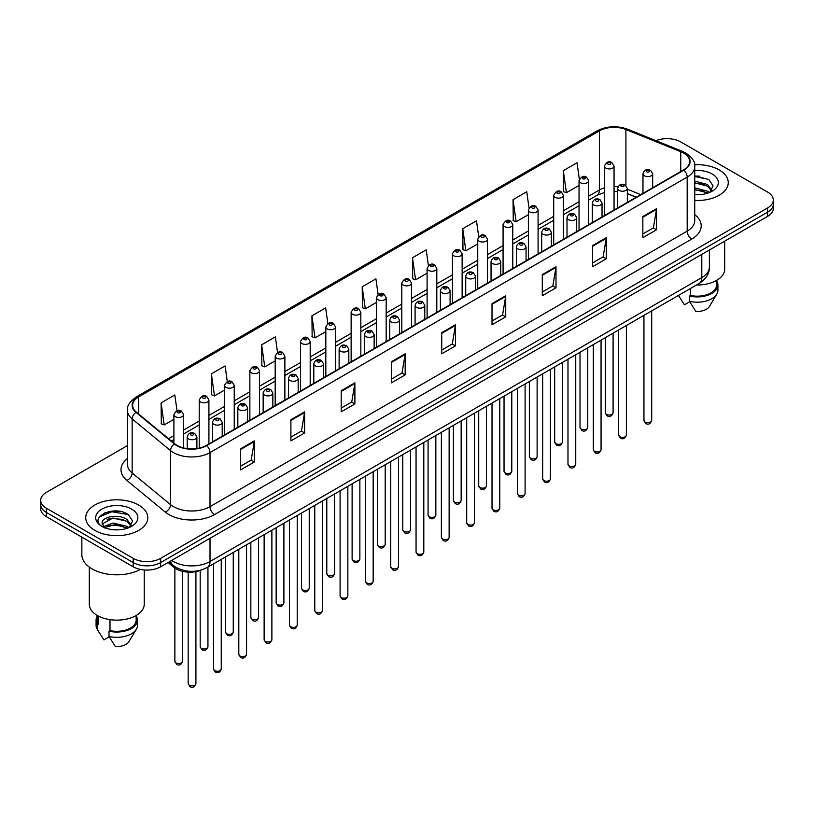 <?xml version="1.0" encoding="UTF-8"?>
<svg xmlns="http://www.w3.org/2000/svg" width="814" height="814" viewBox="0 0 814 814"><rect width="100%" height="100%" fill="white"/><g stroke="black" fill="none" stroke-linecap="round" stroke-linejoin="round"><path stroke-width="1.22" d="M636.161 197.263L627.35 193.701M201.668 569.892A19.394 11.193 180 0 1 174.023 567.409L168.071 562.515M719.169 169.923A31.024 17.908 0 0 0 694.627 164.743A31.024 17.908 0 0 1 719.169 169.923A31.024 17.908 0 0 1 728.255 182.59A31.024 17.908 0 0 0 719.169 169.923M138.706 505.056A31.024 17.908 0 0 0 104.894 501.17A31.024 17.908 0 0 0 85.745 517.714A31.024 17.908 0 0 0 94.831 530.382A31.024 17.908 0 0 0 128.643 534.269A31.024 17.908 0 0 0 147.792 517.714A31.024 17.908 0 0 0 138.706 505.056A31.024 17.908 0 0 0 104.894 501.17A31.024 17.908 0 0 0 85.745 517.714A31.024 17.908 0 0 0 94.831 530.382A31.024 17.908 0 0 0 128.643 534.269A31.024 17.908 0 0 0 147.792 517.714A31.024 17.908 0 0 0 138.706 505.056M683.526 153.032A20.686 11.945 180 0 1 689.58 161.477A20.686 11.945 180 0 1 683.526 169.923L206.349 445.411A20.686 11.945 180 0 1 174.786 443.823L136.386 412.159A20.686 11.945 180 0 1 132.641 405.311A20.686 11.945 180 0 1 138.695 396.866L599.43 130.861A20.686 11.945 180 0 1 625.915 129.528L680.758 151.699A20.686 11.945 180 0 1 683.526 153.032M683.882 152.818A21.205 12.241 0 0 0 681.053 151.455L626.22 129.284A21.205 12.241 0 0 0 599.063 130.657L138.329 396.652A21.205 12.241 0 0 0 135.958 412.332L174.359 443.986A21.205 12.241 0 0 0 206.715 445.624L683.882 170.136A21.205 12.241 0 0 0 683.882 152.818M127.472 445.573L46.378 492.389A19.394 11.193 0 0 0 40.7 500.305L40.7 508.75A19.394 11.193 0 0 0 46.378 516.666L133.221 566.798L133.221 562.576A19.394 11.193 0 0 0 160.643 562.576L767.622 212.149A19.394 11.193 0 0 0 773.3 204.233A19.394 11.193 0 0 1 767.622 212.149L160.643 562.576A19.394 11.193 0 0 1 133.221 562.576L46.378 512.444L133.221 562.576L133.221 558.353A19.394 11.193 0 0 0 160.643 558.353L767.622 207.926A19.394 11.193 0 0 0 773.3 200.01A19.394 11.193 0 0 0 767.622 192.094L680.779 141.951A19.394 11.193 0 0 0 655.982 140.68M40.7 504.527A19.394 11.193 0 0 0 46.378 512.444A19.394 11.193 0 0 1 40.7 504.527M240.629 448.789L240.629 469.902L254.344 461.986L254.344 440.873L240.629 448.789M240.629 466.157L251.19 460.063L254.283 441.575A5.169 2.981 -120 0 0 254.344 440.873M251.099 460.114L254.344 461.986M290.903 419.77L290.903 440.873L304.619 432.956L304.619 411.853L290.903 419.77M290.903 437.128L301.465 431.033L304.558 412.556A5.169 2.981 -120 0 0 304.619 411.853M301.373 431.084L304.619 432.956M341.188 390.74L341.188 411.853L354.894 403.937L354.894 382.824L341.188 390.74M341.188 408.109L351.74 402.004L354.843 383.526A5.169 2.981 -120 0 0 354.894 382.824M351.648 402.065L354.894 403.937M391.463 361.711L391.463 382.824L405.168 374.908L405.168 353.795L391.463 361.711M391.463 379.08L402.024 372.985L405.118 354.497A5.169 2.981 -120 0 0 405.168 353.795M401.933 373.036L405.168 374.908M642.846 216.575L642.846 237.688L656.552 229.772L656.552 208.659L642.846 216.575M642.846 233.944L653.408 227.849L656.501 209.361A5.169 2.981 -120 0 0 656.552 208.659M653.306 227.9L656.552 229.772M592.561 245.604L592.561 266.717L606.277 258.801L606.277 237.688L592.561 245.604M592.561 262.973L603.123 256.868L606.226 238.39A5.169 2.981 -120 0 0 606.277 237.688M603.032 256.929L606.277 258.801M542.287 274.633L542.287 295.747L556.003 287.83L556.003 266.717L542.287 274.633M542.287 291.992L552.848 285.897L555.942 267.419A5.169 2.981 -120 0 0 556.003 266.717M552.757 285.948L556.003 287.83M492.012 303.663L492.012 324.766L505.728 316.849L505.728 295.747L492.012 303.663M492.012 321.021L502.574 314.926L505.667 296.438A5.169 2.981 -120 0 0 505.728 295.747M502.482 314.977L505.728 316.849M441.737 332.682L441.737 353.795L455.453 345.879L455.453 324.766L441.737 332.682M441.737 350.051L452.299 343.956L455.392 325.468A5.169 2.981 -120 0 0 455.453 324.766M452.208 344.007L455.453 345.879M694.749 200.448A31.024 17.908 0 0 0 728.255 182.59A31.024 17.908 0 0 1 694.749 200.448M40.7 500.305A19.394 11.193 0 0 0 46.378 508.221L133.221 558.353M277.564 352.554L275.366 336.904L261.65 344.821L261.874 365.812M227.289 381.634L225.091 365.934L211.375 373.85L211.599 394.831M177.025 410.734L174.817 394.963L161.101 402.879L161.325 423.86M428.408 265.578L426.2 249.827L412.484 257.743L412.708 278.724M478.703 236.691L476.475 220.798L462.759 228.714L462.983 249.695M529.008 207.896L526.75 191.768L513.034 199.684L513.258 220.675M579.344 179.243L577.024 162.749L563.319 170.665L563.532 191.646M327.839 323.514L325.641 307.885L311.935 315.801L312.149 336.782M378.123 294.526L375.915 278.856L362.21 286.772L362.434 307.753M362.21 286.772L365.303 308.832L376.465 302.381M365.303 308.832L362.21 307.672M412.484 257.743L415.578 279.802L427.106 273.148M415.578 279.802L412.484 278.642M462.759 228.714L465.852 250.773L477.747 243.905M465.852 250.773L462.759 249.613M513.034 199.684L516.137 221.744L528.388 214.672M516.137 221.744L513.034 220.594M563.319 170.665L566.412 192.715L579.039 185.429M566.412 192.715L563.319 191.565M311.935 315.801L315.028 337.851L325.824 331.624M315.028 337.851L311.935 336.701M261.65 344.821L264.754 366.88L275.183 360.856M264.754 366.88L261.65 365.72M211.375 373.85L214.469 395.909L224.542 390.099M214.469 395.909L211.375 394.749M161.101 402.879L164.194 424.939L173.901 419.332M164.194 424.939L161.101 423.779M119.353 511.314A25.855 14.927 0 0 0 104.223 513.115M699.816 176.18A25.855 14.927 0 0 0 694.749 176.18M133.221 566.798A19.394 11.193 0 0 0 160.643 566.798L767.622 216.371A19.394 11.193 0 0 0 773.3 208.445L773.3 200.01M696.54 285.002A27.473 15.863 0 0 0 724.704 269.139L724.704 241.148M694.749 194.536L698.626 194.729M694.749 187.831L707.57 191.209L709.279 192.572M694.749 189.509L707.57 192.877M694.749 181.125L707.57 184.503L711.762 190.303M694.749 182.824L707.57 186.172L711.436 190.741M694.749 194.668A21.072 12.169 0 0 0 712.138 191.198A21.072 12.169 0 0 0 712.138 173.982A21.072 12.169 0 0 0 694.749 170.502M709.777 192.369L713.074 185.887L708.902 179.589L694.749 175.824M678.52 295.523L684.381 304.802L689.712 301.719M690.486 288.492L690.486 295.472A19.394 11.193 0 0 0 716.625 284.981L716.625 280.382M690.486 295.472L689.478 296.052L689.478 301.322L695.807 311.396A12.932 7.468 0 0 0 709.452 306.41L716.788 294.149A20.686 11.945 0 0 0 717.917 290.252L717.917 284.981A20.686 11.945 0 0 0 716.625 280.82M689.478 301.322A20.686 11.945 0 0 0 716.788 294.149M689.478 296.052A20.686 11.945 0 0 0 717.917 284.981M694.749 176.475L708.618 179.406M694.749 183.181L704.049 184.361M694.749 189.886L704.029 191.056M81.858 537.148L81.858 554.66A34.9 20.157 0 0 0 92.084 568.915A34.9 20.157 0 0 0 140.486 569.444M89.296 567.093L89.296 604.273A27.473 15.863 0 0 0 97.344 615.486A27.473 15.863 0 0 0 127.279 618.925A27.473 15.863 0 0 0 144.241 604.273L144.241 569.973M113.238 529.711L118.162 529.863M103.571 526.627L112.983 523.036L127.096 526.332L128.805 527.706M104.263 527.676L115.008 524.633L127.096 528.011M102.157 523.076L104.568 527.645M102.177 523.494C100.682 517.012 118.468 513.186 127.096 519.627L131.298 525.427M102.249 523.921L112.953 518.019L127.096 521.306L130.962 525.864M129.304 527.503L132.611 521.011L128.429 514.723C113.645 504.09 87.363 518.101 102.544 526.689L103.297 527.146M131.675 509.116A21.072 12.169 0 0 0 101.862 509.116A21.072 12.169 0 0 0 101.862 526.322A21.072 12.169 0 0 0 131.675 526.322A21.072 12.169 0 0 0 131.675 509.116M97.375 615.506L97.375 620.105A19.394 11.193 0 0 0 98.586 624.002L98.586 616.167M97.375 615.954A20.686 11.945 0 0 0 96.083 620.105L96.083 625.386A20.686 11.945 0 0 0 97.212 629.283A20.686 11.945 0 0 0 97.588 629.863L103.917 639.926L109.249 636.853M97.588 629.863L97.588 624.582L98.586 624.002M96.083 620.105A20.686 11.945 0 0 0 97.588 624.582M104.894 528.072L102.228 523.819M110.012 619.647L110.012 630.606A19.394 11.193 0 0 0 136.162 620.105L136.162 615.506M110.012 630.606L109.015 631.176L109.015 636.456L115.344 646.519A12.932 7.468 0 0 0 128.988 641.544L136.314 629.283A20.686 11.945 0 0 0 137.454 625.386L137.454 620.105A20.686 11.945 0 0 0 136.162 615.954M109.015 636.456A20.686 11.945 0 0 0 136.314 629.283M109.015 631.176A20.686 11.945 0 0 0 137.454 620.105M99.461 516.839L111.833 511.762L128.144 514.529M107.194 519.301L111.833 518.457L123.586 519.485M107.133 526.017L111.833 525.162L123.565 526.19M174.023 566.086L174.023 567.409M694.749 214.672A32.316 18.661 180 0 1 691.747 239.062L214.581 514.55A6.461 3.734 60 0 1 210.012 506.634L687.179 231.145A25.855 14.927 0 0 0 694.749 220.584L694.749 166.544A25.855 14.927 180 0 1 687.179 177.096A6.461 3.734 -120 0 0 683.882 170.136M214.581 514.55A32.316 18.661 180 0 1 168.874 514.55A32.316 18.661 180 0 1 165.252 512.057L126.852 480.402A32.316 18.661 180 0 1 127.472 458.496M173.443 506.634A25.855 14.927 0 0 0 210.012 506.634L210.012 452.594A25.855 14.927 180 0 1 170.543 450.6L132.143 418.935A25.855 14.927 180 0 1 127.472 410.378L127.472 464.418A25.855 14.927 0 0 0 132.143 472.985L170.543 504.639A25.855 14.927 0 0 0 173.443 506.634M694.749 166.544C695.614 162.505 692.643 157.997 685.836 153.032L682.437 151.384A6.461 3.032 112 0 0 681.053 151.455M682.437 151.384L627.604 129.212C616.89 125.427 606.725 125.977 597.11 130.861A6.461 3.734 60 0 1 599.063 130.657M138.329 396.652A6.461 3.734 -120 0 0 136.386 396.856C129.67 401.689 126.699 406.186 127.472 410.378M135.958 412.332A6.461 4.324 129.5 0 0 132.143 418.935L132.143 472.985A6.461 4.324 -50.5 0 1 126.852 480.402M627.604 129.212A6.461 3.032 112 0 0 626.22 129.284M174.359 443.986A6.461 4.324 129.5 0 0 170.543 450.6L170.543 504.639A6.461 4.324 -50.5 0 1 165.252 512.057M206.715 445.624A6.461 3.734 60 0 1 210.012 452.594L687.179 177.096L687.179 231.145A6.461 3.734 60 0 0 691.747 239.062M160.643 558.353L160.643 566.798M767.622 207.926L767.622 216.371M46.378 508.221L46.378 516.666M138.695 396.866L138.695 414.072M680.758 151.699L680.758 171.52M625.915 129.528L625.915 185.419M640.73 194.627L627.35 189.214M618.07 186.701A20.686 11.945 0 0 0 614.051 186.477M604.354 187.871A20.686 11.945 0 0 0 599.43 189.977L588.726 196.154M599.43 130.861L599.43 189.977A11.63 6.716 60 0 1 597.018 195.299L588.726 200.081M579.039 201.75L563.41 210.775M553.713 216.371L538.085 225.386M528.388 230.983L512.769 240.008M503.072 245.604L487.444 254.629M477.747 260.226L462.128 269.251M452.431 274.847L436.803 283.862M427.106 289.458L411.487 298.484M401.79 304.08L386.162 313.105M376.465 318.701L360.836 327.727M351.139 333.323L335.521 342.338M325.824 347.944L310.195 356.959M300.498 362.556L284.88 371.581M275.183 377.177L259.554 386.202M249.857 391.799L234.239 400.814M224.542 406.42L208.913 415.435M199.216 421.031L183.588 430.057M173.901 435.653L168.59 438.715M636.304 197.181L628.235 193.925A11.63 5.454 -68 0 1 627.35 193.335M441.737 333.353L455.392 325.468M492.012 304.324L505.667 296.438M542.287 275.305L555.942 267.419M592.561 246.276L606.226 238.39M642.846 217.246L656.501 209.361M391.463 362.383L405.118 354.497M341.188 391.412L354.843 383.526M290.903 420.431L304.558 412.556M240.629 449.46L254.283 441.575M171.703 560.419A25.855 14.927 0 0 0 173.443 561.528A25.855 14.927 0 0 0 210.012 561.528L701.8 277.584A25.855 14.927 0 0 0 709.381 267.033C709.564 273.443 706.145 278.937 699.124 283.506L207.326 567.439A12.932 7.468 60 0 0 210.012 561.528L210.012 538.298M701.8 254.365L701.8 277.584A12.932 7.468 60 0 1 699.124 283.506M170.655 561.019A12.932 8.649 129.5 0 0 172.914 565.221L168.986 561.986M651.699 420.482C650.427 423.972 648.443 424.989 645.756 423.545L643.945 420.482A3.877 2.239 0 0 0 645.085 422.069A3.877 2.239 0 0 0 649.307 422.547A3.877 2.239 0 0 0 651.699 420.482L651.699 310.887M644.393 175.783A4.843 2.798 180 0 1 642.979 173.799C644.22 169.821 646.754 168.671 650.579 170.34L652.675 173.799A4.843 2.798 180 0 1 649.684 176.384A4.843 2.798 180 0 1 644.393 175.783M648.972 170.502A1.618 0.936 0 0 0 646.682 170.502A1.618 0.936 0 0 0 646.682 171.825A1.618 0.936 0 0 0 648.972 171.825A1.618 0.936 0 0 0 648.972 170.502M606.461 414.387A3.877 2.239 0 0 0 610.683 414.875A3.877 2.239 0 0 0 613.084 412.8C611.802 416.29 609.818 417.307 607.132 415.862L605.321 412.8A3.877 2.239 0 0 0 606.461 414.387M614.051 210.032L614.051 166.127A4.843 2.798 180 0 1 611.06 168.712A4.843 2.798 180 0 1 605.779 168.101A4.843 2.798 180 0 1 604.354 166.127L604.354 215.629M608.058 164.143A1.618 0.936 0 0 0 610.347 164.143A1.618 0.936 0 0 0 610.347 162.82A1.618 0.936 0 0 0 608.058 162.82A1.618 0.936 0 0 0 608.058 164.143M626.383 435.103C625.101 438.593 623.117 439.611 620.431 438.166L618.63 435.103A3.877 2.239 0 0 0 619.759 436.68A3.877 2.239 0 0 0 623.992 437.169A3.877 2.239 0 0 0 626.383 435.103L626.383 325.508M619.078 190.405A4.843 2.798 180 0 1 617.653 188.421C618.894 184.442 621.428 183.292 625.264 184.961L627.35 188.421A4.843 2.798 180 0 1 624.358 191.005A4.843 2.798 180 0 1 619.078 190.405M623.646 185.124A1.618 0.936 0 0 0 621.357 185.124A1.618 0.936 0 0 0 621.357 186.437A1.618 0.936 0 0 0 623.646 186.437A1.618 0.936 0 0 0 623.646 185.124M601.058 449.715C599.786 453.205 597.802 454.232 595.105 452.777L593.304 449.715A3.877 2.239 0 0 0 594.444 451.302A3.877 2.239 0 0 0 598.666 451.79A3.877 2.239 0 0 0 601.058 449.715L601.058 340.12M593.752 205.016A4.843 2.798 180 0 1 592.338 203.042C593.569 199.064 596.113 197.914 599.938 199.583L602.034 203.042A4.843 2.798 180 0 1 599.043 205.627A4.843 2.798 180 0 1 593.752 205.016M598.321 199.745A1.618 0.936 0 0 0 596.041 199.745A1.618 0.936 0 0 0 596.041 201.058A1.618 0.936 0 0 0 598.321 201.058A1.618 0.936 0 0 0 598.321 199.745M575.742 464.336C574.46 467.826 572.476 468.844 569.79 467.399L567.979 464.336A3.877 2.239 0 0 0 569.118 465.923A3.877 2.239 0 0 0 573.341 466.412A3.877 2.239 0 0 0 575.742 464.336L575.742 354.741M568.437 219.638A4.843 2.798 180 0 1 567.012 217.664C568.253 213.685 570.787 212.525 574.623 214.204L576.709 217.664A4.843 2.798 180 0 1 573.717 220.248A4.843 2.798 180 0 1 568.437 219.638M573.005 214.357A1.618 0.936 0 0 0 570.716 214.357A1.618 0.936 0 0 0 570.716 215.679A1.618 0.936 0 0 0 573.005 215.679A1.618 0.936 0 0 0 573.005 214.357M550.417 478.958C549.145 482.448 547.161 483.465 544.464 482.02L542.663 478.958A3.877 2.239 0 0 0 543.803 480.545A3.877 2.239 0 0 0 548.026 481.023A3.877 2.239 0 0 0 550.417 478.958L550.417 369.363M543.111 234.259A4.843 2.798 180 0 1 541.697 232.275C542.928 228.296 545.472 227.147 549.297 228.815L551.383 232.275A4.843 2.798 180 0 1 548.392 234.859A4.843 2.798 180 0 1 543.111 234.259M547.68 228.978A1.618 0.936 0 0 0 545.4 228.978A1.618 0.936 0 0 0 545.4 230.301A1.618 0.936 0 0 0 547.68 230.301A1.618 0.936 0 0 0 547.68 228.978M581.135 429.009A3.877 2.239 0 0 0 585.368 429.487A3.877 2.239 0 0 0 587.759 427.421C586.487 430.911 584.503 431.929 581.807 430.484L580.006 427.421A3.877 2.239 0 0 0 581.135 429.009M588.726 224.654L588.726 180.739A4.843 2.798 180 0 1 585.734 183.323A4.843 2.798 180 0 1 580.453 182.723A4.843 2.798 180 0 1 579.039 180.739L579.039 230.25M582.743 178.765A1.618 0.936 0 0 0 585.022 178.765A1.618 0.936 0 0 0 585.022 177.442A1.618 0.936 0 0 0 582.743 177.442A1.618 0.936 0 0 0 582.743 178.765M555.82 443.62A3.877 2.239 0 0 0 560.042 444.108A3.877 2.239 0 0 0 562.443 442.043C561.161 445.533 559.177 446.55 556.491 445.105L554.68 442.043A3.877 2.239 0 0 0 555.82 443.62M563.41 239.265L563.41 195.36A4.843 2.798 180 0 1 560.419 197.944A4.843 2.798 180 0 1 555.138 197.344A4.843 2.798 180 0 1 553.713 195.36L553.713 244.861M557.417 193.386A1.618 0.936 0 0 0 559.706 193.386A1.618 0.936 0 0 0 559.706 192.063A1.618 0.936 0 0 0 557.417 192.063A1.618 0.936 0 0 0 557.417 193.386M530.494 458.241A3.877 2.239 0 0 0 534.727 458.73A3.877 2.239 0 0 0 537.118 456.664C535.846 460.144 533.862 461.172 531.166 459.727L529.365 456.664A3.877 2.239 0 0 0 530.494 458.241M538.085 253.887L538.085 209.981A4.843 2.798 180 0 1 535.093 212.566A4.843 2.798 180 0 1 529.812 211.955A4.843 2.798 180 0 1 528.388 209.981L528.388 259.483M532.102 207.997A1.618 0.936 0 0 0 534.381 207.997A1.618 0.936 0 0 0 534.381 206.685A1.618 0.936 0 0 0 532.102 206.685A1.618 0.936 0 0 0 532.102 207.997M525.101 493.579C523.819 497.069 521.835 498.087 519.149 496.642L517.338 493.579A3.877 2.239 0 0 0 518.477 495.156A3.877 2.239 0 0 0 522.7 495.645A3.877 2.239 0 0 0 525.101 493.579L525.101 383.984M517.796 248.881A4.843 2.798 180 0 1 516.371 246.896C517.612 242.918 520.146 241.768 523.982 243.437L526.068 246.896A4.843 2.798 180 0 1 523.076 249.481A4.843 2.798 180 0 1 517.796 248.881M522.364 243.6A1.618 0.936 0 0 0 520.075 243.6A1.618 0.936 0 0 0 520.075 244.922A1.618 0.936 0 0 0 522.364 244.922A1.618 0.936 0 0 0 522.364 243.6M499.776 508.19C498.504 511.68 496.52 512.708 493.823 511.263L492.022 508.19A3.877 2.239 0 0 0 493.152 509.778A3.877 2.239 0 0 0 497.385 510.266A3.877 2.239 0 0 0 499.776 508.19L499.776 398.595M492.47 263.492A4.843 2.798 180 0 1 491.046 261.518C492.287 257.539 494.82 256.39 498.656 258.058L500.742 261.518A4.843 2.798 180 0 1 497.751 264.102A4.843 2.798 180 0 1 492.47 263.492M497.039 258.221A1.618 0.936 0 0 0 494.759 258.221A1.618 0.936 0 0 0 494.759 259.534A1.618 0.936 0 0 0 497.039 259.534A1.618 0.936 0 0 0 497.039 258.221M474.46 522.812C473.178 526.302 471.194 527.319 468.508 525.875L466.697 522.812A3.877 2.239 0 0 0 467.836 524.399A3.877 2.239 0 0 0 472.059 524.888A3.877 2.239 0 0 0 474.46 522.812L474.46 413.217M467.144 278.113A4.843 2.798 180 0 1 465.73 276.139C466.971 272.161 469.505 271.001 473.331 272.68L475.427 276.139A4.843 2.798 180 0 1 472.435 278.724A4.843 2.798 180 0 1 467.144 278.113M471.723 272.832A1.618 0.936 0 0 0 469.434 272.832A1.618 0.936 0 0 0 469.434 274.155A1.618 0.936 0 0 0 471.723 274.155A1.618 0.936 0 0 0 471.723 272.832M505.179 472.863A3.877 2.239 0 0 0 509.401 473.351A3.877 2.239 0 0 0 511.792 471.275C510.52 474.766 508.536 475.783 505.85 474.338L504.039 471.275A3.877 2.239 0 0 0 505.179 472.863M512.769 268.508L512.769 224.603A4.843 2.798 180 0 1 509.778 227.187A4.843 2.798 180 0 1 504.487 226.577A4.843 2.798 180 0 1 503.072 224.603L503.072 274.104M506.776 222.619A1.618 0.936 0 0 0 509.065 222.619A1.618 0.936 0 0 0 509.065 221.296A1.618 0.936 0 0 0 506.776 221.296A1.618 0.936 0 0 0 506.776 222.619M479.853 487.484A3.877 2.239 0 0 0 484.086 487.962A3.877 2.239 0 0 0 486.477 485.897C485.195 489.387 483.211 490.404 480.525 488.96L478.724 485.897A3.877 2.239 0 0 0 479.853 487.484M487.444 283.13L487.444 239.214A4.843 2.798 180 0 1 484.452 241.799A4.843 2.798 180 0 1 479.171 241.198A4.843 2.798 180 0 1 477.747 239.214L477.747 288.726M481.45 237.24A1.618 0.936 0 0 0 483.74 237.24A1.618 0.936 0 0 0 483.74 235.918A1.618 0.936 0 0 0 481.45 235.918A1.618 0.936 0 0 0 481.45 237.24M454.538 502.096A3.877 2.239 0 0 0 458.76 502.584A3.877 2.239 0 0 0 461.151 500.518C459.879 504.008 457.895 505.026 455.199 503.581L453.398 500.518A3.877 2.239 0 0 0 454.538 502.096M462.128 297.741L462.128 253.836A4.843 2.798 180 0 1 459.137 256.42A4.843 2.798 180 0 1 453.846 255.82A4.843 2.798 180 0 1 452.431 253.836L452.431 303.347M456.135 251.862A1.618 0.936 0 0 0 458.414 251.862A1.618 0.936 0 0 0 458.414 250.539A1.618 0.936 0 0 0 456.135 250.539A1.618 0.936 0 0 0 456.135 251.862M449.135 537.433C447.853 540.923 445.869 541.941 443.182 540.496L441.381 537.433A3.877 2.239 0 0 0 442.511 539.021A3.877 2.239 0 0 0 446.744 539.499A3.877 2.239 0 0 0 449.135 537.433L449.135 427.838M441.829 292.735A4.843 2.798 180 0 1 440.405 290.751C441.646 286.772 444.179 285.622 448.015 287.291L450.101 290.751A4.843 2.798 180 0 1 447.11 293.335A4.843 2.798 180 0 1 441.829 292.735M446.398 287.454A1.618 0.936 0 0 0 444.108 287.454A1.618 0.936 0 0 0 444.108 288.777A1.618 0.936 0 0 0 446.398 288.777A1.618 0.936 0 0 0 446.398 287.454M423.809 552.055C422.537 555.545 420.553 556.562 417.857 555.117L416.056 552.055A3.877 2.239 0 0 0 417.195 553.632A3.877 2.239 0 0 0 421.418 554.12A3.877 2.239 0 0 0 423.809 552.055L423.809 442.46M416.503 307.356A4.843 2.798 180 0 1 415.089 305.372C416.33 301.394 418.864 300.244 422.69 301.913L424.786 305.372A4.843 2.798 180 0 1 421.794 307.957A4.843 2.798 180 0 1 416.503 307.356M421.082 302.075A1.618 0.936 0 0 0 418.793 302.075A1.618 0.936 0 0 0 418.793 303.398A1.618 0.936 0 0 0 421.082 303.398A1.618 0.936 0 0 0 421.082 302.075M398.494 566.676C397.212 570.156 395.228 571.184 392.541 569.739L390.74 566.676A3.877 2.239 0 0 0 391.87 568.253A3.877 2.239 0 0 0 396.103 568.742A3.877 2.239 0 0 0 398.494 566.676L398.494 457.071M391.188 321.968A4.843 2.798 180 0 1 389.764 319.994C391.005 316.015 393.538 314.865 397.374 316.534L399.46 319.994A4.843 2.798 180 0 1 396.469 322.578A4.843 2.798 180 0 1 391.188 321.968M395.757 316.697A1.618 0.936 0 0 0 393.467 316.697A1.618 0.936 0 0 0 393.467 318.009A1.618 0.936 0 0 0 395.757 318.009A1.618 0.936 0 0 0 395.757 316.697M373.168 581.288C371.896 584.778 369.912 585.795 367.216 584.35L365.415 581.288A3.877 2.239 0 0 0 366.554 582.875A3.877 2.239 0 0 0 370.777 583.363A3.877 2.239 0 0 0 373.168 581.288L373.168 471.693M365.862 336.589A4.843 2.798 180 0 1 364.448 334.615C365.679 330.637 368.223 329.477 372.049 331.156L374.145 334.615A4.843 2.798 180 0 1 371.143 337.2A4.843 2.798 180 0 1 365.862 336.589M370.431 331.308A1.618 0.936 0 0 0 368.152 331.308A1.618 0.936 0 0 0 368.152 332.631A1.618 0.936 0 0 0 370.431 332.631A1.618 0.936 0 0 0 370.431 331.308M347.853 595.909C346.571 599.399 344.587 600.417 341.9 598.972L340.089 595.909A3.877 2.239 0 0 0 341.229 597.496A3.877 2.239 0 0 0 345.451 597.975A3.877 2.239 0 0 0 347.853 595.909L347.853 486.314M340.547 351.21A4.843 2.798 180 0 1 339.123 349.226C340.364 345.248 342.898 344.098 346.733 345.767L348.819 349.226A4.843 2.798 180 0 1 345.828 351.811A4.843 2.798 180 0 1 340.547 351.21M345.116 345.93A1.618 0.936 0 0 0 342.826 345.93A1.618 0.936 0 0 0 342.826 347.252A1.618 0.936 0 0 0 345.116 347.252A1.618 0.936 0 0 0 345.116 345.93M429.212 516.717A3.877 2.239 0 0 0 433.435 517.205A3.877 2.239 0 0 0 435.836 515.14C434.554 518.62 432.57 519.647 429.884 518.203L428.072 515.14A3.877 2.239 0 0 0 429.212 516.717M436.803 312.362L436.803 268.457A4.843 2.798 180 0 1 433.811 271.042A4.843 2.798 180 0 1 428.53 270.431A4.843 2.798 180 0 1 427.106 268.457L427.106 317.959M430.81 266.473A1.618 0.936 0 0 0 433.099 266.473A1.618 0.936 0 0 0 433.099 265.161A1.618 0.936 0 0 0 430.81 265.161A1.618 0.936 0 0 0 430.81 266.473M403.897 531.339A3.877 2.239 0 0 0 408.119 531.827A3.877 2.239 0 0 0 410.51 529.751C409.239 533.241 407.254 534.259 404.558 532.814L402.757 529.751A3.877 2.239 0 0 0 403.897 531.339M411.487 326.984L411.487 283.079A4.843 2.798 180 0 1 408.486 285.663A4.843 2.798 180 0 1 403.205 285.053A4.843 2.798 180 0 1 401.79 283.079L401.79 332.58M405.494 281.095A1.618 0.936 0 0 0 407.773 281.095A1.618 0.936 0 0 0 407.773 279.772A1.618 0.936 0 0 0 405.494 279.772A1.618 0.936 0 0 0 405.494 281.095M378.571 545.96A3.877 2.239 0 0 0 382.794 546.438A3.877 2.239 0 0 0 385.195 544.373C383.913 547.863 381.929 548.88 379.243 547.435L377.431 544.373A3.877 2.239 0 0 0 378.571 545.96M386.162 341.605L386.162 297.69A4.843 2.798 180 0 1 383.17 300.285A4.843 2.798 180 0 1 377.889 299.674A4.843 2.798 180 0 1 376.465 297.69L376.465 347.202M380.169 295.716A1.618 0.936 0 0 0 382.458 295.716A1.618 0.936 0 0 0 382.458 294.393A1.618 0.936 0 0 0 380.169 294.393A1.618 0.936 0 0 0 380.169 295.716M353.245 560.571A3.877 2.239 0 0 0 357.478 561.06A3.877 2.239 0 0 0 359.869 558.994C358.598 562.484 356.613 563.502 353.917 562.057L352.116 558.994A3.877 2.239 0 0 0 353.245 560.571M360.836 356.217L360.836 312.311A4.843 2.798 180 0 1 357.845 314.896A4.843 2.798 180 0 1 352.564 314.296A4.843 2.798 180 0 1 351.139 312.311L351.139 361.823M354.853 310.338A1.618 0.936 0 0 0 357.132 310.338A1.618 0.936 0 0 0 357.132 309.015A1.618 0.936 0 0 0 354.853 309.015A1.618 0.936 0 0 0 354.853 310.338M327.93 575.193A3.877 2.239 0 0 0 332.153 575.681A3.877 2.239 0 0 0 334.554 573.616C333.272 577.095 331.288 578.123 328.602 576.678L326.79 573.616A3.877 2.239 0 0 0 327.93 575.193M335.521 370.838L335.521 326.933A4.843 2.798 180 0 1 332.529 329.517A4.843 2.798 180 0 1 327.238 328.907A4.843 2.798 180 0 1 325.824 326.933L325.824 376.434M329.528 324.949A1.618 0.936 0 0 0 331.817 324.949A1.618 0.936 0 0 0 331.817 323.636A1.618 0.936 0 0 0 329.528 323.636A1.618 0.936 0 0 0 329.528 324.949M322.527 610.531C321.255 614.021 319.271 615.038 316.575 613.593L314.774 610.531A3.877 2.239 0 0 0 315.903 612.108A3.877 2.239 0 0 0 320.136 612.596A3.877 2.239 0 0 0 322.527 610.531L322.527 500.936M315.222 365.832A4.843 2.798 180 0 1 313.807 363.848C315.038 359.869 317.572 358.72 321.408 360.388L323.494 363.848A4.843 2.798 180 0 1 320.502 366.432A4.843 2.798 180 0 1 315.222 365.832M319.79 360.551A1.618 0.936 0 0 0 317.511 360.551A1.618 0.936 0 0 0 317.511 361.874A1.618 0.936 0 0 0 319.79 361.874A1.618 0.936 0 0 0 319.79 360.551M297.212 625.152C295.93 628.632 293.946 629.66 291.259 628.215L289.448 625.152A3.877 2.239 0 0 0 290.588 626.729A3.877 2.239 0 0 0 294.81 627.218A3.877 2.239 0 0 0 297.212 625.152L297.212 515.547M289.906 380.443A4.843 2.798 180 0 1 288.482 378.469C289.723 374.491 292.257 373.341 296.093 375.01L298.178 378.469A4.843 2.798 180 0 1 295.187 381.054A4.843 2.798 180 0 1 289.906 380.443M294.475 375.173A1.618 0.936 0 0 0 292.185 375.173A1.618 0.936 0 0 0 292.185 376.485A1.618 0.936 0 0 0 294.475 376.485A1.618 0.936 0 0 0 294.475 375.173M271.886 639.763C270.614 643.253 268.63 644.271 265.934 642.826L264.133 639.763A3.877 2.239 0 0 0 265.262 641.351A3.877 2.239 0 0 0 269.495 641.839A3.877 2.239 0 0 0 271.886 639.763L271.886 530.168M264.581 395.065A4.843 2.798 180 0 1 263.156 393.091C264.397 389.112 266.931 387.952 270.767 389.631L272.853 393.091A4.843 2.798 180 0 1 269.861 395.675A4.843 2.798 180 0 1 264.581 395.065M269.149 389.784A1.618 0.936 0 0 0 266.87 389.784A1.618 0.936 0 0 0 266.87 391.107A1.618 0.936 0 0 0 269.149 391.107A1.618 0.936 0 0 0 269.149 389.784M246.561 654.385C245.289 657.875 243.305 658.892 240.618 657.447L238.807 654.385A3.877 2.239 0 0 0 239.947 655.972A3.877 2.239 0 0 0 244.169 656.45A3.877 2.239 0 0 0 246.561 654.385L246.561 544.79M239.255 409.686A4.843 2.798 180 0 1 237.841 407.702C239.082 403.724 241.616 402.574 245.441 404.243L247.537 407.702A4.843 2.798 180 0 1 244.546 410.297A4.843 2.798 180 0 1 239.255 409.686M243.834 404.405A1.618 0.936 0 0 0 241.544 404.405A1.618 0.936 0 0 0 241.544 405.728A1.618 0.936 0 0 0 243.834 405.728A1.618 0.936 0 0 0 243.834 404.405M221.245 669.006C219.963 672.496 217.979 673.514 215.293 672.069L213.492 669.006A3.877 2.239 0 0 0 214.621 670.583A3.877 2.239 0 0 0 218.854 671.072A3.877 2.239 0 0 0 221.245 669.006L221.245 559.411M213.94 424.308A4.843 2.798 180 0 1 212.515 422.324C213.756 418.345 216.29 417.195 220.126 418.864L222.212 422.324A4.843 2.798 180 0 1 219.22 424.908A4.843 2.798 180 0 1 213.94 424.308M218.508 419.027A1.618 0.936 0 0 0 216.219 419.027A1.618 0.936 0 0 0 216.219 420.35A1.618 0.936 0 0 0 218.508 420.35A1.618 0.936 0 0 0 218.508 419.027M195.92 683.628C194.648 687.108 192.664 688.135 189.967 686.69L188.166 683.628A3.877 2.239 0 0 0 189.306 685.205A3.877 2.239 0 0 0 193.529 685.693A3.877 2.239 0 0 0 195.92 683.628L195.92 571.631M188.614 438.919A4.843 2.798 180 0 1 187.2 436.945C188.431 432.967 190.975 431.817 194.8 433.486L196.896 436.945A4.843 2.798 180 0 1 193.895 439.529A4.843 2.798 180 0 1 188.614 438.919M193.183 433.648A1.618 0.936 0 0 0 190.903 433.648A1.618 0.936 0 0 0 190.903 434.961A1.618 0.936 0 0 0 193.183 434.961A1.618 0.936 0 0 0 193.183 433.648M302.604 589.814A3.877 2.239 0 0 0 306.837 590.303A3.877 2.239 0 0 0 309.228 588.227C307.946 591.717 305.962 592.745 303.276 591.29L301.475 588.227A3.877 2.239 0 0 0 302.604 589.814M310.195 385.46L310.195 341.554A4.843 2.798 180 0 1 307.204 344.139A4.843 2.798 180 0 1 301.923 343.528A4.843 2.798 180 0 1 300.498 341.554L300.498 391.056M304.212 339.57A1.618 0.936 0 0 0 306.491 339.57A1.618 0.936 0 0 0 306.491 338.248A1.618 0.936 0 0 0 304.212 338.248A1.618 0.936 0 0 0 304.212 339.57M277.289 604.436A3.877 2.239 0 0 0 281.512 604.914A3.877 2.239 0 0 0 283.903 602.848C282.631 606.338 280.647 607.356 277.961 605.911L276.149 602.848A3.877 2.239 0 0 0 277.289 604.436M284.88 400.081L284.88 356.166A4.843 2.798 180 0 1 281.888 358.76A4.843 2.798 180 0 1 276.597 358.15A4.843 2.798 180 0 1 275.183 356.166L275.183 405.677M278.887 354.192A1.618 0.936 0 0 0 281.176 354.192A1.618 0.936 0 0 0 281.176 352.869A1.618 0.936 0 0 0 278.887 352.869A1.618 0.936 0 0 0 278.887 354.192M251.964 619.047A3.877 2.239 0 0 0 256.196 619.535A3.877 2.239 0 0 0 258.587 617.47C257.305 620.96 255.321 621.977 252.635 620.533L250.834 617.47A3.877 2.239 0 0 0 251.964 619.047M259.554 414.692L259.554 370.787A4.843 2.798 180 0 1 256.563 373.372A4.843 2.798 180 0 1 251.282 372.771A4.843 2.798 180 0 1 249.857 370.787L249.857 420.299M253.561 368.813A1.618 0.936 0 0 0 255.85 368.813A1.618 0.936 0 0 0 255.85 367.49A1.618 0.936 0 0 0 253.561 367.49A1.618 0.936 0 0 0 253.561 368.813M226.648 633.668A3.877 2.239 0 0 0 230.871 634.157A3.877 2.239 0 0 0 233.262 632.091C231.99 635.571 230.006 636.599 227.31 635.154L225.509 632.091A3.877 2.239 0 0 0 226.648 633.668M234.239 429.314L234.239 385.409A4.843 2.798 180 0 1 231.237 387.993A4.843 2.798 180 0 1 225.956 387.383A4.843 2.798 180 0 1 224.542 385.409L224.542 434.91M228.246 383.425A1.618 0.936 0 0 0 230.525 383.425A1.618 0.936 0 0 0 230.525 382.112A1.618 0.936 0 0 0 228.246 382.112A1.618 0.936 0 0 0 228.246 383.425M201.323 648.29A3.877 2.239 0 0 0 205.545 648.778A3.877 2.239 0 0 0 207.946 646.703C206.664 650.193 204.68 651.22 201.994 649.765L200.183 646.703A3.877 2.239 0 0 0 201.323 648.29M208.913 443.935L208.913 400.03A4.843 2.798 180 0 1 205.922 402.615A4.843 2.798 180 0 1 200.641 402.004A4.843 2.798 180 0 1 199.216 400.03L199.216 448.097M202.92 398.046A1.618 0.936 0 0 0 205.209 398.046A1.618 0.936 0 0 0 205.209 396.733A1.618 0.936 0 0 0 202.92 396.733A1.618 0.936 0 0 0 202.92 398.046M175.997 662.911A3.877 2.239 0 0 0 180.23 663.39A3.877 2.239 0 0 0 182.621 661.324C181.349 664.814 179.365 665.832 176.669 664.387L174.868 661.324A3.877 2.239 0 0 0 175.997 662.911M183.588 447.954L183.588 414.641A4.843 2.798 180 0 1 180.596 417.236A4.843 2.798 180 0 1 175.315 416.626A4.843 2.798 180 0 1 173.901 414.641L173.901 443.091M177.605 412.667A1.618 0.936 0 0 0 179.884 412.667A1.618 0.936 0 0 0 179.884 411.345A1.618 0.936 0 0 0 177.605 411.345A1.618 0.936 0 0 0 177.605 412.667M597.11 130.861L136.386 396.856M628.235 193.925L627.35 193.579M617.653 191.544L614.051 191.392M604.354 192.501L597.018 195.299M579.039 205.688L563.41 214.703M553.713 220.299L538.085 229.324M528.388 234.92L512.769 243.946M503.072 249.542L487.444 258.567M477.747 264.163L462.128 273.178M452.431 278.775L436.803 287.8M427.106 293.396L411.487 302.421M401.79 308.018L386.162 317.043M376.465 322.639L360.836 331.654M351.139 337.25L335.521 346.276M325.824 351.872L310.195 360.897M300.498 366.493L284.88 375.519M275.183 381.115L259.554 390.13M249.857 395.736L234.239 404.751M224.542 410.348L208.913 419.373M199.216 424.969L183.588 433.994M173.901 439.591L171.398 441.035M207.326 567.439C196.927 572.669 186.528 572.669 176.119 567.439L172.914 565.221M709.381 267.033L709.381 249.99M643.945 420.482L643.945 315.364M642.979 193.335L642.979 173.799M652.675 187.729L652.675 173.799M613.084 412.8L613.084 333.18M614.051 166.127L611.965 162.668C609.147 160.633 606.613 161.782 604.354 166.127M605.321 412.8L605.321 337.657M618.63 435.103L618.63 329.985M617.653 207.946L617.653 188.421M627.35 202.35L627.35 188.421M593.304 449.715L593.304 344.597M592.338 222.568L592.338 203.042M602.034 216.972L602.034 203.042M567.979 464.336L567.979 359.218M567.012 237.189L567.012 217.664M576.709 231.593L576.709 217.664M542.663 478.958L542.663 373.84M541.697 251.811L541.697 232.275M551.383 246.204L551.383 232.275M587.759 427.421L587.759 347.802M588.726 180.739L586.64 177.279C583.831 175.254 581.298 176.404 579.039 180.739M580.006 427.421L580.006 352.279M562.443 442.043L562.443 362.423M563.41 195.36L561.324 191.9C558.506 189.876 555.972 191.025 553.713 195.36M554.68 442.043L554.68 366.9M537.118 456.664L537.118 377.045M538.085 209.981L535.999 206.522C533.19 204.487 530.647 205.647 528.388 209.981M529.365 456.664L529.365 381.522M679.782 297.659L678.449 295.441M99.318 632.793L97.212 629.283M517.338 493.579L517.338 388.461M516.371 266.422L516.371 246.896M526.068 260.826L526.068 246.896M492.022 508.19L492.022 403.072M491.046 281.044L491.046 261.518M500.742 275.447L500.742 261.518M466.697 522.812L466.697 417.694M465.73 295.665L465.73 276.139M475.427 290.069L475.427 276.139M511.792 471.275L511.792 391.656M512.769 224.603L510.673 221.143C507.865 219.108 505.331 220.258 503.072 224.603M504.039 471.275L504.039 396.133M486.477 485.897L486.477 406.278M487.444 239.214L485.358 235.755C482.539 233.73 480.006 234.88 477.747 239.214M478.724 485.897L478.724 410.755M461.151 500.518L461.151 420.899M462.128 253.836L460.032 250.376C457.224 248.351 454.69 249.501 452.431 253.836M453.398 500.518L453.398 425.376M441.381 537.433L441.381 432.315M440.405 310.287L440.405 290.751M450.101 304.68L450.101 290.751M416.056 552.055L416.056 446.937M415.089 324.898L415.089 305.372M424.786 319.302L424.786 305.372M390.74 566.676L390.74 461.558M389.764 339.519L389.764 319.994M399.46 333.923L399.46 319.994M365.415 581.288L365.415 476.17M364.448 354.141L364.448 334.615M374.145 348.545L374.145 334.615M340.089 595.909L340.089 490.791M339.123 368.762L339.123 349.226M348.819 363.156L348.819 349.226M435.836 515.14L435.836 435.521M436.803 268.457L434.717 264.998C431.898 262.963 429.365 264.123 427.106 268.457M428.072 515.14L428.072 439.998M410.51 529.751L410.51 450.132M411.487 283.079L409.391 279.619C406.583 277.584 404.049 278.734 401.79 283.079M402.757 529.751L402.757 454.609M385.195 544.373L385.195 464.753M386.162 297.69L384.076 294.23C381.257 292.206 378.724 293.355 376.465 297.69M377.431 544.373L377.431 469.23M359.869 558.994L359.869 479.375M360.836 312.311L358.75 308.852C355.942 306.827 353.398 307.977 351.139 312.311M352.116 558.994L352.116 483.852M334.554 573.616L334.554 493.996M335.521 326.933L333.425 323.473C330.616 321.438 328.083 322.598 325.824 326.933M326.79 573.616L326.79 498.473M314.774 610.531L314.774 505.413M313.807 383.374L313.807 363.848M323.494 377.777L323.494 363.848M289.448 625.152L289.448 520.034M288.482 397.995L288.482 378.469M298.178 392.399L298.178 378.469M264.133 639.763L264.133 534.645M263.156 412.617L263.156 393.091M272.853 407.02L272.853 393.091M238.807 654.385L238.807 549.267M237.841 427.238L237.841 407.702M247.537 421.642L247.537 407.702M213.492 669.006L213.492 563.888M212.515 441.849L212.515 422.324M222.212 436.253L222.212 422.324M188.166 683.628L188.166 572.14M187.2 448.626L187.2 436.945M196.896 448.534L196.896 436.945M309.228 588.227L309.228 508.608M310.195 341.554L308.109 338.095C305.301 336.06 302.757 337.21 300.498 341.554M301.475 588.227L301.475 513.085M283.903 602.848L283.903 523.229M284.88 356.166L282.784 352.706C279.975 350.681 277.442 351.831 275.183 356.166M276.149 602.848L276.149 527.706M258.587 617.47L258.587 537.851M259.554 370.787L257.468 367.328C254.65 365.303 252.116 366.453 249.857 370.787M250.834 617.47L250.834 542.327M233.262 632.091L233.262 552.472M234.239 385.409L232.143 381.949C229.334 379.914 226.801 381.074 224.542 385.409M225.509 632.091L225.509 556.949M207.946 646.703L207.946 567.083M208.913 400.03L206.827 396.571C204.009 394.536 201.475 395.696 199.216 400.03M200.183 646.703L200.183 570.482M182.621 661.324L182.621 571.367M183.588 414.641L181.502 411.192C178.693 409.157 176.16 410.307 173.901 414.641M174.868 661.324L174.868 568.06"/></g></svg>
